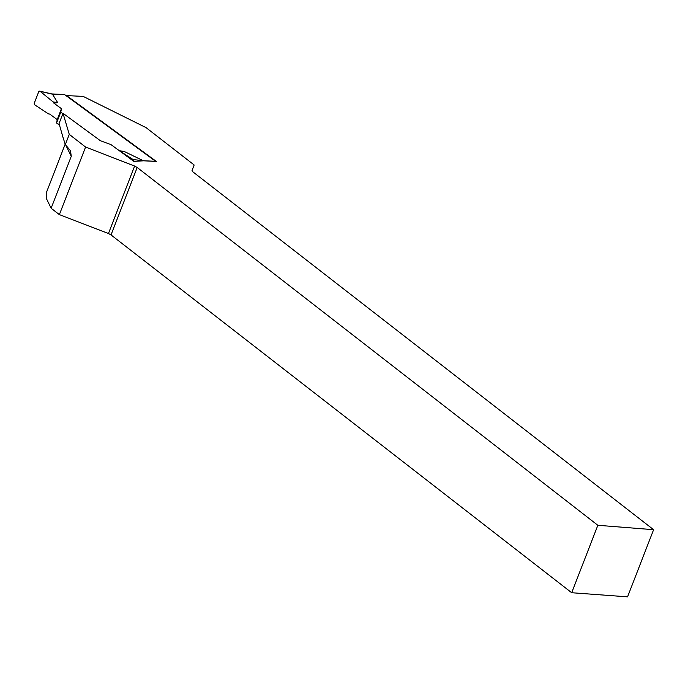 <?xml version="1.0" encoding="UTF-8"?>
<svg xmlns="http://www.w3.org/2000/svg" width="688" height="688" viewBox="0 0 688 688"><rect width="100%" height="100%" fill="white"/><g stroke="black" fill="none" stroke-linecap="round" stroke-linejoin="round"><path stroke-width="1.03" d="M597.846 525.288L571.694 592.729L111.026 234.926L137.187 167.485L597.846 525.288L653.6 529.7L192.726 171.733L192.029 170.495L194.154 164.982L146.062 127.633L83.188 96.406L66.573 95.589L156.348 161.439L143.603 160.811L133.85 161.37L111.026 144.635L100.336 140.679L63.021 113.314L69.273 134.384L85.579 147.043L134.624 166.057L108.463 233.507L59.366 214.639L51.127 208.24L46.466 198.686L46.707 191.78L65.179 144.153M137.187 167.485L134.624 166.057M69.273 134.384L65.308 144.6L62.823 136.792L59.056 123.53L63.021 113.314M85.579 147.043L59.366 214.639M571.694 592.729L627.559 596.849L653.6 529.7M108.463 233.507L111.026 234.926M65.308 144.6L70.486 150.724L71.268 156.322L51.127 208.24M59.555 125.207L56.554 123.006L57.224 119.609L49.682 114.079L48.461 113.864L34.864 104.954A1.531 1.084 -87.2 0 1 34.4 102.865L38.631 91.968A1.531 1.084 92.8 0 1 39.792 91.151A1.531 1.084 92.8 0 1 40.145 91.332L51.763 94.024M155.694 161.405A1.531 1.084 -87.2 0 0 155.591 161.319L64.775 94.712A1.531 1.084 -87.2 0 0 64.319 94.54L51.806 93.929M62.892 113.649L60.776 112.11L61.447 108.704L53.913 103.174L57.663 102.615L52.477 94.187M124.373 151.541L119.222 150.646L133.257 159.625L143.07 160.631L124.373 151.541L119.66 150.724M133.825 161.353A1.531 1.084 -87.2 0 0 133.257 159.625M60.776 112.11L56.554 123.006M61.447 108.704L57.224 119.609M53.913 103.174L53.096 101.901L40.145 91.332M57.663 102.615L53.096 101.901L40.145 91.332L38.631 91.968L34.4 102.865L34.864 104.954L48.461 113.864L49.682 114.079L57.224 119.609L61.447 108.704L53.913 103.174L53.096 101.901M71.268 156.322L65.618 144.833M155.591 161.319L143.164 160.708M64.775 94.712L52.348 94.101M51.953 93.964L39.792 91.151"/></g></svg>
